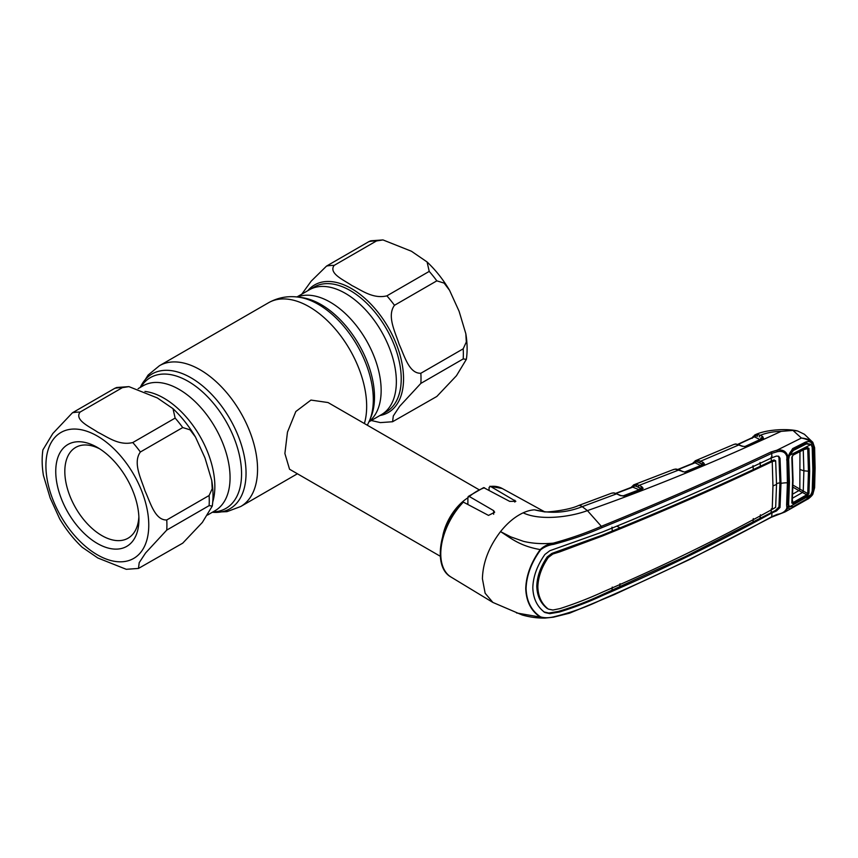 <?xml version="1.0" encoding="UTF-8"?>
<svg xmlns="http://www.w3.org/2000/svg" width="858" height="858" viewBox="0 0 858 858"><rect width="100%" height="100%" fill="white"/><g stroke="black" fill="none" stroke-linecap="round" stroke-linejoin="round"><path stroke-width="1.29" d="M345.388 293.372A72.083 41.613 60 0 1 392.471 356.885A72.083 41.613 60 0 1 381.424 414.65A72.083 41.613 -120 0 0 392.471 356.885A72.083 41.613 -120 0 0 345.388 293.372A72.083 41.613 -120 0 0 309.341 289.8A72.083 41.613 60 0 1 345.388 293.372M212.741 501.984A72.083 41.613 -120 0 0 163.889 398.155A72.083 41.613 -120 0 0 144.948 391.43A72.083 41.613 60 0 1 163.889 398.155A72.083 41.613 60 0 1 212.741 501.984M478.796 489.575L328.035 402.541L310.939 400.075L295.828 411.518L287.473 432.121L284.888 453.517L289.543 469.229L440.293 556.263M442.76 536.025A38.503 22.233 -60 0 1 467.889 497.801M382.99 239.929L411.411 251.233L427.091 261.969L429.225 271.396L386.883 295.849C372.962 299.228 361.433 290.165 351.952 285.564C343.994 280.094 328.271 273.434 334.137 265.401L376.49 240.948L382.99 239.929L370.795 240.798L368.886 241.624L326.544 266.077L311.164 281.177L301.801 294.155M370.463 420.323L380.373 422.608L392.578 421.739L393.307 415.948L399.699 406.252L420.849 383.397L463.191 358.944L466.366 359.341L456.445 375.74L436.829 396.46L392.578 421.739M427.091 261.969C435.671 270.088 443.168 279.536 449.571 290.336L444.133 283.108L436.829 280.845L394.476 305.298C386.604 316.066 395.452 332.464 399.099 344.187C404.247 355.062 408.912 373.756 420.849 373.262L463.191 348.82L466.312 342.02L465.83 333.73C467.331 342.75 467.513 351.287 466.366 359.341M449.571 290.336L459.094 311.261L465.83 333.73M97.34 543.457A58.816 33.955 60 0 1 55.749 471.417A58.816 33.955 60 0 1 97.34 447.404L97.34 447.404A58.816 33.955 60 0 1 138.932 519.444A58.816 33.955 60 0 1 97.34 543.457M138.867 516.709A52.402 30.255 60 0 1 128.078 538.191A52.402 30.255 60 0 1 101.877 535.596A52.402 30.255 60 0 1 67.643 489.425A52.402 30.255 60 0 1 75.676 447.426A52.402 30.255 60 0 1 99.678 448.831M128.904 386.626L157.314 397.93L172.994 408.665L175.139 418.093L132.786 442.546C118.865 445.935 107.336 436.861 97.855 432.26C89.897 426.801 74.185 420.13 80.041 412.097L122.394 387.644L128.904 386.626L116.699 387.494L114.79 388.32L72.447 412.773L52.821 433.515L42.9 449.892C41.752 457.947 41.935 466.484 43.436 475.504L50.161 497.94L59.695 518.897C66.109 529.697 73.595 539.156 82.186 547.265L97.855 558L126.276 569.304L138.481 568.436L139.211 562.655L145.603 552.949L166.752 530.094L209.105 505.641L212.28 506.048L202.349 522.436L182.733 543.157L138.481 568.436M166.752 519.969C154.826 520.452 150.15 501.758 145.002 490.894C141.356 479.161 132.518 462.773 140.38 451.994L182.733 427.552L190.036 429.815L195.485 437.033L204.998 457.957L211.744 480.437L212.216 488.717L209.105 495.516L166.752 519.969A85.553 49.399 60 0 1 166.752 530.094M693.725 462.248A1.287 1.019 33.9 0 0 693.328 462.559L693.328 462.559A1.287 1.019 33.9 0 0 693.221 463.266M692.653 463.888L695.42 460.725A1.287 1.18 67 0 0 694.733 461.969A1.287 0.976 -155.2 0 1 694.701 462.569L694.701 462.569A1.287 0.976 -155.2 0 1 694.615 462.709M694.733 461.969L695.892 461.658A1.287 0.858 77 0 1 696.364 460.446L698.702 460.446A1.287 0.944 102.2 0 0 697.983 462.151L695.892 461.658A1.287 0.815 -63.6 0 1 695.055 462.773L694.251 462.988M698.702 460.446L703.313 462.483A1.287 0.815 116.4 0 0 702.423 464.114L697.983 462.151L701.533 463.921A1.287 0.815 -63.6 0 1 700.643 465.551L695.055 462.773L678.335 469.508M703.313 462.483L704.525 464.178A1.287 1.051 -147.5 0 0 703.453 464.65L701.533 463.921M684.748 471.997L700.643 465.551M704.525 464.178L684.984 472.157L675.064 469.133A1.287 1.062 -92.5 0 1 675.364 469.069L675.364 469.069A1.287 1.062 -92.5 0 1 675.75 469.144M675.064 469.133L672.94 469.819M676.04 469.165A1.287 0.955 -84.9 0 1 676.415 469.101L673.691 469.444L633.837 484.824L637.129 484.588L639.146 485.36A1.287 0.804 116.9 0 0 638.255 486.979L634.298 485.778L632.325 487.065M641.87 486.743L643.146 488.341A1.287 1.083 -157.3 0 0 642.02 488.888L640.969 488.363A1.287 0.804 116.9 0 1 641.87 486.743L639.146 485.36L678.828 469.991A1.287 0.783 -65 0 1 679.397 469.937L676.415 469.101M682.389 471.653A1.287 0.783 -65 0 1 682.957 471.6L679.397 469.937M684.984 472.157L682.957 471.6M631.349 487.43A1.287 0.997 29.7 0 1 631.456 487.065L633.837 484.824A1.287 1.18 67.9 0 0 633.837 484.824L634.781 484.566A1.287 0.847 77.8 0 0 634.298 485.778A1.287 0.804 -63.1 0 1 633.461 486.883L616.237 493.393M615.872 493.275L633.086 486.679A1.287 0.987 -153.4 0 0 633.129 486.057A1.287 1.18 67.9 0 1 633.837 484.824L634.781 484.566M637.129 484.588A1.287 0.944 102.7 0 0 636.411 486.304L640.057 488.159A1.287 0.804 -63.1 0 1 639.167 489.779L632.603 487.087L633.461 486.883M640.057 488.159L638.255 486.979M622.801 495.999L639.167 489.779M643.146 488.341L642.234 489.071A1.287 0.633 -110.9 0 0 641.805 488.985A1.287 0.633 -110.9 0 0 641.602 489.178M642.234 489.071L624.184 495.935A1.287 0.622 -110.7 0 0 623.766 495.838L623.766 495.838A1.287 0.622 -110.7 0 0 623.573 496.031M624.184 495.935L620.431 495.645A1.287 0.783 -64.8 0 1 621.01 495.592L614.285 492.932A1.287 0.955 -83.8 0 0 613.888 492.996L611.55 493.211A1.287 0.965 -109.5 0 1 611.561 493.211L611.561 493.211A1.287 0.965 -109.5 0 1 611.582 493.2M620.431 495.645L616.612 493.843A1.287 0.783 -64.7 0 1 617.202 493.79M778.195 456.102L778.957 457.625L779.943 482.775L780.995 483.354L780.008 458.215L778.742 456.327L776.458 456.081L771.996 457.689L771.685 453.356C717.245 479.021 660.66 503.796 601.908 527.659C587.001 534.202 570.924 539.757 553.667 544.337L553.324 543.135C570.495 538.427 586.507 532.818 601.34 526.319L587.408 510.617L582.217 506.66L616.612 493.843L613.888 492.996M611.454 493.243L578.346 505.619A12.838 5.684 -110.5 0 1 582.217 506.66C566.591 512.848 550.664 513.899 534.448 509.824L544.422 511.7M553.667 544.337C548.809 544.98 544.465 546.814 540.615 549.839C531.392 562.505 526.544 575.396 526.072 588.534C526.522 601.276 531.37 610.735 540.615 616.902C544.455 618.028 548.809 618.017 553.667 616.848C570.924 612.644 587.001 606.874 601.908 599.538C660.66 574.12 717.245 546.535 771.685 516.763L777.262 514.35C782.303 513.556 785.51 511.443 786.872 508.011L786.625 504.869L787.869 503.893L788.191 505.855A1.287 1.008 160.5 0 1 788.191 505.866A1.287 0.761 159.8 0 1 788.191 505.855L788.17 507.614L784.984 511.969L807.764 499.088L812.698 493.747L814.199 488.288L814.703 468.554L814.199 448.123L812.698 443.607C810.381 440.883 806.617 439.028 801.426 438.041L792.964 430.416L781.112 431.37C714.553 462.258 649.989 488.674 587.408 510.617C569.09 517.46 539.232 520.667 523.176 512.827A52.188 30.137 120 0 1 534.448 509.824L544.937 511.969M612.987 492.942A1.287 1.051 -90.6 0 1 613.706 492.975M540.615 549.839L540.229 549.581C519.38 545.967 510.456 537.794 500.525 531.606C488.899 546.846 482.861 562.558 482.411 578.732L485.135 593.232L492.9 602.445L522.136 614.961C532.829 618.05 541.087 618.146 545.141 618.071L540.615 616.902M461.84 503.174L463.352 502.112L488.513 515.401L494.669 512.269L493.65 510.639L469.347 496.514L467.889 497.425L467.889 504.504M489.071 490.208L489.071 487.451L490.529 486.422L489.843 486.25L502.198 488.492A51.148 29.526 120 0 0 490.529 486.422L515.84 501.308L509.684 501.383L483.622 487.612L468.243 496.482L467.889 497.425M516.505 612.944L540.229 617.074C531.048 610.917 526.222 601.404 525.74 588.545C526.19 575.428 531.027 562.44 540.229 549.581C543.94 546.085 548.316 543.94 553.324 543.135C542.685 544.154 532.721 543.564 523.466 541.344L510.746 536.861L500.525 531.606C507.55 522.844 515.09 516.58 523.176 512.827M786.625 504.869L787.408 482.797A21.386 12.344 180 0 0 780.995 483.354L780.008 507.507L776.458 510.982L771.996 512.88L771.685 516.763A1.287 0.665 -118.6 0 1 771.449 517.224L689.253 559.673L614.274 594.615L569.551 613.18L553.464 617.181L545.141 618.071L553.324 617.138M771.996 512.88C717.696 542.674 661.143 570.248 602.337 595.591C588.685 601.951 574.334 607.432 559.298 612.044L549.828 613.652L544.905 612.526C537.194 606.853 533.161 598.562 532.818 587.666C533.161 576.544 537.194 565.465 544.905 554.45L549.828 550.718L602.337 532.035C661.143 508.268 717.696 483.483 771.996 457.689M543.875 611.904L548.809 613.041L558.322 611.454C573.401 606.885 587.762 601.415 601.415 595.034L685.66 556.445L775.503 510.413L778.957 506.928L779.943 482.775A22.673 13.095 180 0 0 776.533 483.644M547.254 608.526C540.594 603.335 537.097 595.924 536.786 586.271L537.848 586.872C538.159 596.492 541.634 603.903 548.294 609.094L552.874 610.038L559.963 608.601C574.785 603.828 589.028 598.305 602.691 592.041C661.55 566.763 718.071 539.199 772.232 509.352L772.961 486.014L772.232 461.572C718.071 487.43 661.55 512.194 602.691 535.885L559.963 551.801L552.874 554.011L551.866 553.41L547.254 556.874C540.594 566.634 537.097 576.437 536.786 586.271M612.269 587.087L611.969 590.572M772.961 486.014A21.386 12.344 180 0 1 776.533 484.491L775.664 507.346L772.232 509.352M776.533 484.491L775.664 460.778L772.232 461.572M774.753 460.542L773.991 459.931L771.374 461.003L753.292 469.594C710.317 489.693 665.894 509.116 620.023 527.863L601.769 535.338L551.866 553.41M773.991 459.931L775.664 460.778M771.374 508.815L771.138 512.312L772.05 512.848M760.059 518.307L760.381 514.811M753.292 518.607L753.002 522.082M619.68 587.183L620.023 583.697M547.254 556.874L548.294 557.475C541.634 567.256 538.159 577.048 537.848 586.872M548.294 557.475L552.874 554.011M753.292 469.594L753.002 465.733M616.763 526.104L620.023 527.863M612.269 531.027L611.969 527.155M760.059 462.408L760.381 466.248M772.286 461.55L771.374 461.003L771.138 457.153M777.262 451.705L771.685 453.356A1.287 0.719 -115.4 0 0 771.031 451.984L776.951 450.203C782.732 449.281 786.336 451.297 787.773 456.252L787.848 457.25L788.17 456.059L786.872 456.488C785.51 452.263 782.303 450.664 777.262 451.705L776.951 450.203L801.426 438.041C806.584 438.524 810.349 439.929 812.73 442.256L813.845 469.036L813.17 490.755L812.322 493.951L805.533 500.268L792.663 507.561C790.465 509.116 788.974 509.137 788.17 507.614L787.848 506.928L787.773 507.85L786.872 508.011M787.912 504.096L788.695 482.067A1.287 0.74 -179.8 0 1 787.408 482.797L786.872 456.488M786.947 457.475A1.287 0.665 18.9 0 0 788.191 457.217A1.287 0.665 18.9 0 0 788.212 457.121L788.18 456.928M786.625 459.888L787.869 458.998L788.641 481.874L787.408 482.797M788.191 457.217L787.869 458.998M787.848 506.928A1.287 1.008 160.5 0 0 788.191 505.866A1.287 0.761 159.8 0 1 786.947 507.099M601.908 527.659L601.34 526.319C660.059 502.488 716.623 477.702 771.031 451.984M788.17 456.059L792.663 448.584L805.533 442.095C808.45 441.066 810.713 441.645 812.322 443.811L811.175 444.401L805.791 443.296M787.848 457.25L788.523 456.006C789.478 452.842 792.009 449.624 792.588 449.957L792.663 448.584M805.533 442.095L805.244 443.532L792.395 450.01M792.567 449.967L805.244 443.532M812.698 493.747L811.175 493.64M788.234 505.984L789.735 507.099M814.199 448.123A1.287 0.686 -2.7 0 0 814.607 447.597L812.826 442.353L804.407 434.266L797.629 430.995L792.964 430.416M814.607 447.597L815.1 468.028A1.287 0.74 -0 0 1 814.703 468.554M814.199 488.288A1.287 0.794 2.9 0 0 814.607 487.752L815.1 468.028M753.399 436.272A1.287 1.019 35.7 0 0 753.024 436.561L753.024 436.561A1.287 1.019 35.7 0 0 752.927 437.43M755.855 434.631L758.118 434.566A1.287 0.955 100.8 0 0 757.432 436.282L755.405 435.832A1.287 0.858 75.8 0 1 755.855 434.631L754.911 434.92A1.287 1.18 65.2 0 0 754.89 434.931L754.89 434.931A1.287 1.18 65.2 0 0 754.236 436.175A1.287 0.965 -157.5 0 1 754.225 436.754L754.225 436.754A1.287 0.965 -157.5 0 1 754.161 436.872M762.633 438.781L760.842 437.945A1.287 0.815 -63.9 0 1 759.974 439.575L754.59 436.936A1.287 0.815 -64 0 0 755.405 435.832L754.236 436.175M759.341 436.936A1.287 0.815 -63.9 0 1 760.22 435.317L762.644 436.507L763.566 438.459L746.203 446.503L742.309 446.321L736.336 444.079L733.89 444.423L735.478 443.994A1.287 1.094 85.4 0 0 735.177 444.069M758.118 434.566L760.22 435.317C766.451 432.829 773.423 431.52 781.112 431.37M760.842 437.945L761.775 438.127A1.287 0.815 -63.9 0 1 762.644 436.507M762.805 438.567L762.773 438.631A1.287 0.922 51.1 0 1 763.566 438.459M744.615 446.653L759.974 439.575M735.874 444.047A1.287 1.094 85.4 0 0 735.478 443.994L742.889 446.267A1.287 0.794 114.4 0 0 742.309 446.321M739.639 444.798A1.287 0.794 114.4 0 0 739.06 444.852L700.675 461.175A1.287 0.815 116.4 0 0 699.785 462.805M753.817 437.162L738.395 444.326M703.764 464.746A1.287 0.676 -112.4 0 0 703.303 464.682A1.287 0.676 -112.4 0 0 703.088 464.897M686.185 471.9A1.287 0.665 -111.9 0 0 685.735 471.825A1.287 0.665 -111.9 0 0 685.521 472.039L686.035 471.836M746.042 446.439L745.505 446.675A1.287 0.697 65.8 0 1 745.72 446.45A1.287 0.697 65.8 0 1 746.203 446.503M762.43 438.899A1.287 0.719 64.7 0 1 762.655 438.663A1.287 0.719 64.7 0 1 763.148 438.706M799.956 451.651L799.838 489.081L807.743 493.575L808.461 471.514L807.743 448.616A1.287 0.686 -3.8 0 0 808.955 448.391L809.673 471.342L808.955 493.436A1.287 0.794 -175.9 0 1 807.743 493.575L806.724 494.798L802.487 492.503L791.988 498.477M809.673 471.342L803.882 470.806L803.249 449.742L807.743 448.616L806.724 448.176A1.287 0.74 -117 0 0 806.895 448.123L806.895 448.123A1.287 0.74 -117 0 0 807.185 447.436L808.955 448.391M804.032 444.187L806.23 443.972L793.393 450.45L789.478 455.426L811.067 444.498L812.194 447.211L812.858 469.583L812.194 491.162L811.067 494.637L789.478 506.874L793.393 506.563L806.23 499.281L811.067 494.637M787.998 502.852L789.478 506.874L787.944 503.614M787.033 457.496L786.968 456.477M793.393 450.45L791.602 450.622M811.067 444.498L806.23 443.972M787.976 458.075L788.641 459.491L789.478 455.426M787.226 456.445L787.73 457.529M788.641 459.491L789.435 482.314L788.684 480.716M789.435 482.314L788.641 504.247M806.724 448.176L792.996 455.115A1.287 0.729 -116.7 0 0 793.157 455.072A1.287 0.729 -116.7 0 0 793.446 454.375L807.185 447.436M807.056 448.058L793.157 455.072L792.234 456.703A1.287 0.676 176.5 0 1 791.827 457.239L793.446 454.375M792.996 455.115L792.191 456.553A1.287 0.676 176.5 0 1 792.234 456.703L793.049 480.062L792.234 502.477A1.287 0.804 3.8 0 0 792.191 502.241L792.996 502.595L806.724 494.798A1.287 0.697 -119.8 0 1 807.185 496.042L793.446 503.85A1.287 0.686 -119.3 0 0 792.996 502.595L792.384 500.128M793.446 503.85L791.827 503.024L792.631 480.598L791.827 457.239M792.191 456.553L792.631 480.598M791.827 503.024A1.287 0.804 3.8 0 0 792.234 502.477L792.234 502.595M808.955 493.436L807.185 496.042M798.948 490.637L798.873 490.594A1.287 0.74 120 0 0 799.753 489.039L799.838 489.081A1.287 0.729 120.6 0 1 798.948 490.637L802.487 492.503L803.249 491.13L803.882 470.806L800.428 469.658M802.487 492.503L803.238 491.13M792.728 494.101L798.873 490.594L792.964 487.183M298.627 297.168L302.048 297.64A75.525 43.597 60 0 1 321.106 304.579A75.525 43.597 60 0 1 370.988 417.042L369.68 420.248A77.842 44.938 60 0 0 318.264 304.322A77.842 44.938 60 0 0 298.627 297.168C287.966 295.678 277.938 297.533 268.554 302.735A81.285 46.922 60 0 1 309.191 306.756A81.285 46.922 60 0 1 364.382 423.52M297.383 297.018A72.083 41.613 60 0 1 330.18 302.145A72.083 41.613 60 0 1 376.383 362.827A72.083 41.613 60 0 1 369.197 421.396M140.262 387.419L148.123 375.043L159.438 365.723A81.285 46.922 60 0 1 200.086 369.755A81.285 46.922 60 0 1 253.174 441.377A81.285 46.922 60 0 1 240.723 506.51L297.415 473.777M140.272 387.408A77.842 44.938 60 0 1 191.002 377.799A77.842 44.938 60 0 1 244.959 459.931A77.842 44.938 60 0 1 212.355 512.258L226.995 511.647L240.723 506.51M140.862 387.076A75.525 43.597 60 0 1 188.159 381.327A75.525 43.597 60 0 1 240.015 458.204A75.525 43.597 60 0 1 212.945 511.926M138.106 388.663L143.05 385.81A72.083 41.613 60 0 1 179.086 389.382A72.083 41.613 60 0 1 226.18 452.895A72.083 41.613 60 0 1 215.133 510.66L207.475 515.079M467.052 504.064A35.221 20.335 -60 0 1 467.889 503.41M376.49 240.948A85.553 49.399 -120 0 0 368.886 241.624M307.818 290.68A73.67 42.535 60 0 1 351.458 288.567A73.67 42.535 60 0 1 401.394 360.414A73.67 42.535 60 0 1 379.901 415.529M326.544 266.077A85.553 49.399 60 0 1 334.137 265.401M369.015 421.814L386.293 411.84A72.083 41.613 -120 0 0 397.34 354.075A72.083 41.613 -120 0 0 350.246 290.562A72.083 41.613 -120 0 0 314.21 286.99L296.932 296.965M463.191 358.944A85.553 49.399 -120 0 0 463.191 348.82M420.849 373.262A85.553 49.399 60 0 1 420.849 383.397M436.829 280.845A85.553 49.399 -120 0 0 429.225 271.396M386.883 295.849A85.553 49.399 60 0 1 394.476 305.298M97.34 554.815A72.726 41.988 -120 0 0 148.766 525.117A72.726 41.988 -120 0 0 97.34 436.057A72.726 41.988 -120 0 0 45.914 465.744A72.726 41.988 -120 0 0 97.34 554.815M132.786 442.546A85.553 49.399 60 0 1 140.38 451.994M182.733 427.552A85.553 49.399 -120 0 0 175.139 418.093M209.105 505.641A85.553 49.399 -120 0 0 209.105 495.516M72.447 412.773A85.553 49.399 60 0 1 80.041 412.097M122.394 387.644A85.553 49.399 -120 0 0 114.79 388.32M463.352 502.112A51.148 29.526 120 0 0 440.776 553.85A51.148 29.526 120 0 0 451.051 577.069L492.9 602.445M493.65 510.639L493.65 514.264M484.534 487.752A51.148 29.526 120 0 0 469.347 496.514M514.821 500.214L514.821 502.069M601.34 599.989L601.908 599.538L601.34 599.989M558.322 611.454L559.298 612.044M601.415 595.034L602.337 595.591M548.809 613.041L549.828 613.652M558.987 551.211L559.963 551.801M601.769 535.338L602.691 535.885M778.957 457.625L780.008 458.215M778.957 506.928L780.008 507.507M775.503 510.413L776.458 510.982M771.031 517.224A1.287 0.665 -118.6 0 0 771.449 517.224L784.984 511.969M792.996 485.135L799.753 489.039M367.342 425.225L369.68 420.248M159.438 365.723L268.554 302.735M172.994 408.665C181.574 416.784 189.071 426.244 195.485 437.033M211.744 480.437C213.245 489.446 213.417 497.983 212.28 506.048M677.97 469.401L694.701 462.569M641.805 488.985L623.766 495.838L621.01 495.592M578.346 505.619C568.393 510.328 545.999 512.473 545.152 511.829M613.298 492.878L611.561 493.211M451.051 577.069C432.239 566.891 439.403 525.16 462.162 502.187M502.198 488.492L544.508 511.733M787.912 459.148L788.695 482.057M805.394 443.5L806.97 442.996M812.826 442.353L812.043 441.527M807.764 499.088C808.021 499.335 813.137 494.948 812.976 493.682L814.607 487.752M752.134 438.341L754.965 434.899C765.937 429.408 787.601 428.378 797.629 430.995M742.889 446.267L745.162 446.61M733.89 444.423L695.452 460.714M738.009 444.219L754.225 436.754M703.303 464.682L685.735 471.825M745.72 446.45L762.655 438.663"/></g></svg>

